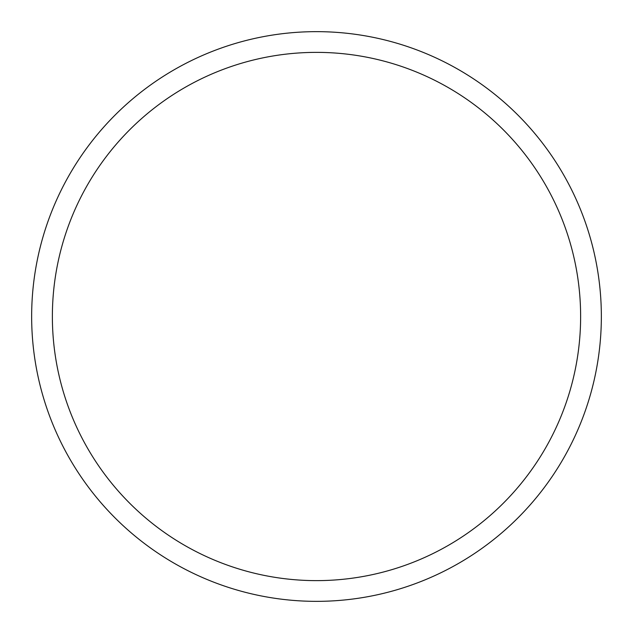 <?xml version="1.0" encoding="UTF-8"?>
<svg xmlns="http://www.w3.org/2000/svg" width="633" height="633" viewBox="0 0 633 633"><rect width="100%" height="100%" fill="white"/><g stroke="black" fill="none" stroke-linecap="round" stroke-linejoin="round"><path stroke-width="0.95" d="M601.35 316.5A284.85 284.85 0 0 0 316.5 31.65A284.85 284.85 0 0 0 31.65 316.5A284.85 284.85 0 0 0 316.5 601.35A284.85 284.85 0 0 0 601.35 316.5M52.373 316.5A264.127 264.127 0 0 0 316.5 580.627A264.127 264.127 0 0 0 580.627 316.5A264.127 264.127 0 0 0 316.5 52.373A264.127 264.127 0 0 0 52.373 316.5"/></g></svg>
